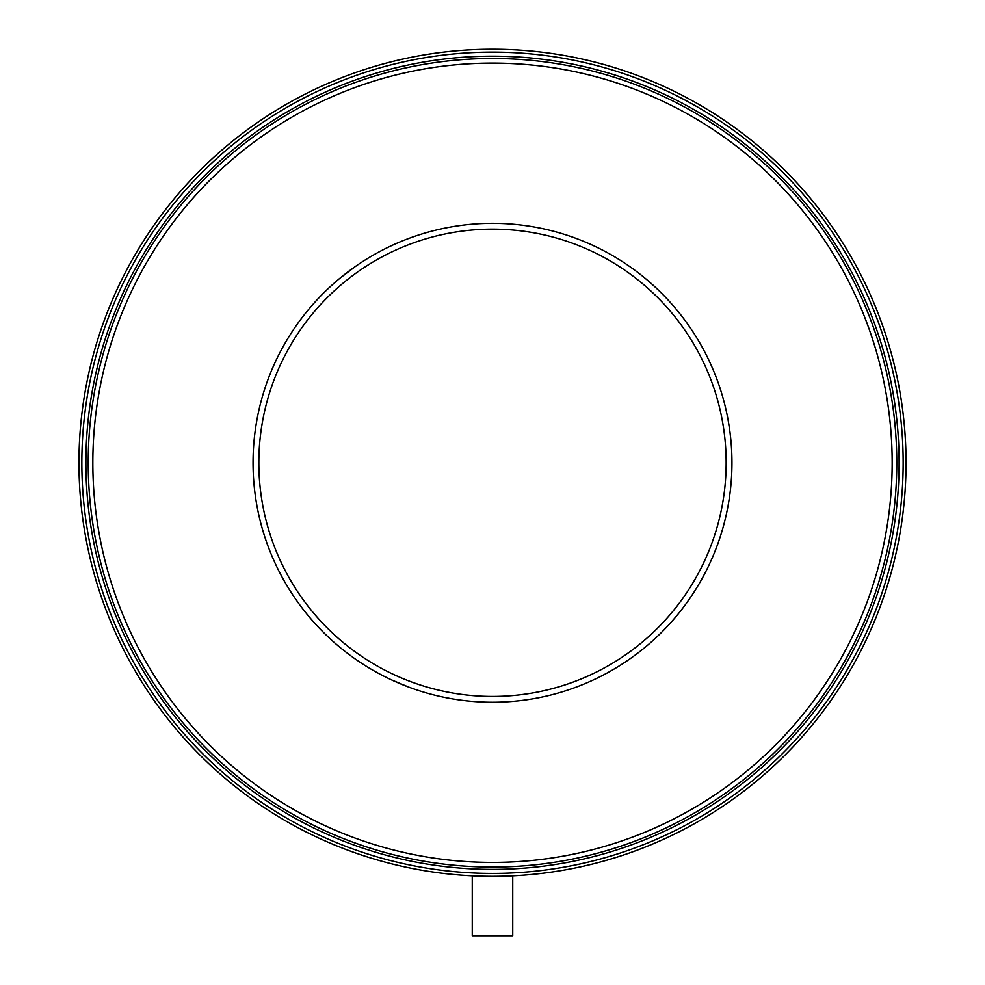 <?xml version="1.0" encoding="UTF-8"?>
<svg xmlns="http://www.w3.org/2000/svg" width="985" height="985" viewBox="0 0 985 985"><rect width="100%" height="100%" fill="white"/><g stroke="black" fill="none" stroke-linecap="round" stroke-linejoin="round"><path stroke-width="1.48" d="M472.258 875.825L472.258 935.75L512.742 935.75L512.742 875.825M728.457 422.085L729.577 429.189L728.457 422.085M730.156 433.609L731.03 441.797L730.156 433.609M341.906 276.625L355.056 266.713L339.948 278.226M408.935 687.185L391.414 679.847L408.935 687.185M388.336 678.394L391.414 679.847M492.5 702.231A239.441 239.441 0 0 1 285.133 343.063A239.441 239.441 0 0 1 699.867 343.063A239.441 239.441 0 0 1 492.5 702.231M492.5 862.441A399.651 399.651 0 0 1 146.383 262.958A399.651 399.651 0 0 1 838.617 262.958A399.651 399.651 0 0 1 492.5 862.441M492.5 869.386A406.596 406.596 0 0 0 844.625 259.486A406.596 406.596 0 0 0 140.375 259.486A406.596 406.596 0 0 0 492.5 869.386M492.5 696.444A233.667 233.667 0 0 1 290.144 345.957A233.667 233.667 0 0 1 694.856 345.957A233.667 233.667 0 0 1 492.5 696.444M492.5 873.436A410.646 410.646 0 0 1 136.866 257.467A410.646 410.646 0 0 1 848.134 257.467A410.646 410.646 0 0 1 492.5 873.436M492.5 876.33A413.54 413.54 0 0 1 134.366 256.014A413.54 413.54 0 0 1 850.634 256.014A413.54 413.54 0 0 1 492.5 876.33M492.5 867.071A404.281 404.281 0 0 1 142.382 260.643A404.281 404.281 0 0 1 842.618 260.643A404.281 404.281 0 0 1 492.5 867.071"/></g></svg>
